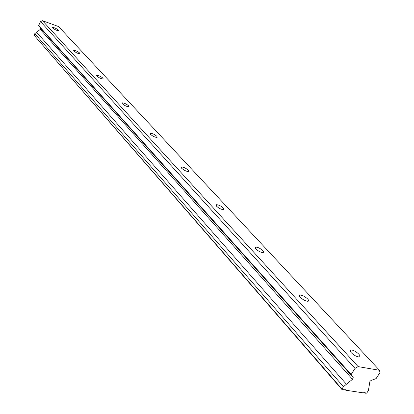 <?xml version="1.0" encoding="UTF-8"?>
<svg xmlns="http://www.w3.org/2000/svg" width="414" height="414" viewBox="0 0 414 414"><rect width="100%" height="100%" fill="white"/><g stroke="black" fill="none" stroke-linecap="round" stroke-linejoin="round"><path stroke-width="0.62" d="M58.446 30.118C56.304 28.452 54.353 27.572 52.588 27.479L52.723 28.038C54.865 29.704 56.816 30.584 58.586 30.683L58.446 30.118M358.772 354.099C356.107 351.564 353.53 350.166 351.046 349.908C349.726 350.089 349.794 351.025 351.253 352.723C353.903 355.269 356.485 356.671 358.99 356.946C360.33 356.764 360.258 355.817 358.772 354.099M307.68 298.98C305.077 296.569 302.577 295.27 300.176 295.089C299.141 295.275 299.203 296.041 300.357 297.371C302.944 299.788 305.449 301.097 307.871 301.294C308.927 301.102 308.86 300.331 307.68 298.98M262.947 250.724C260.406 248.426 257.979 247.215 255.661 247.08L255.091 247.686L255.836 248.954C258.367 251.251 260.799 252.473 263.133 252.618L263.708 252.007L262.947 250.724M223.456 208.128C220.972 205.934 218.618 204.79 216.387 204.697L216.563 206.234C219.042 208.428 221.402 209.577 223.643 209.686L223.456 208.128M188.344 170.247C185.912 168.156 183.63 167.075 181.487 166.997L181.663 168.275C184.085 170.366 186.372 171.453 188.525 171.536L188.344 170.247M156.911 136.341C154.541 134.343 152.326 133.313 150.266 133.246L150.437 134.312C152.802 136.309 155.022 137.344 157.087 137.417L156.911 136.341M128.614 105.813C126.301 103.909 124.153 102.92 122.177 102.858L122.337 103.754C124.65 105.658 126.798 106.652 128.785 106.724L128.614 105.813M103.003 78.184C100.747 76.367 98.667 75.42 96.767 75.348L96.923 76.109C99.174 77.93 101.254 78.877 103.164 78.955L103.003 78.184M79.716 53.059C77.516 51.32 75.503 50.41 73.671 50.332L73.816 50.979C76.016 52.723 78.029 53.634 79.866 53.722L79.716 53.059M358.126 366.613L42.502 20.7L58.576 26.574L379.54 370.307L358.126 366.613L355.041 368.393L351.175 374.484L353.199 377.47L352.485 379.296L343.439 386.681L341.943 389.036L342.073 389.662L345.535 389.755L345.773 390.221L362.55 392.757L365.272 392.726L365.515 393.207L366.131 393.3L366.933 392.829L368.398 390.505M368.419 390.526L369.909 381.408L371.151 380.394L376.093 378.598L379.928 372.641L379.54 370.307M342.073 389.662L34.072 35.195L34.812 33.643L343.439 386.681M42.502 20.7L40.536 21.59L38.631 25.596L40.52 28.136L40.267 29.404L34.812 33.643M355.041 368.393L40.536 21.59M365.515 393.207L364.786 392.389M345.064 389.408L345.773 390.221M341.943 389.036L34.072 35.195M36.618 32.24L346.43 384.239M38.631 25.596L351.175 374.484M40.267 29.404L352.485 379.296M353.199 377.47L40.52 28.136M351.046 349.908L350.218 351.227M300.176 295.089L299.529 296.16M255.661 247.08L255.159 247.95M216.387 204.697L215.999 205.396M181.487 166.997L181.182 167.556M150.266 133.246L150.034 133.696M122.177 102.858L121.99 103.221M96.767 75.348L96.622 75.643"/></g></svg>
